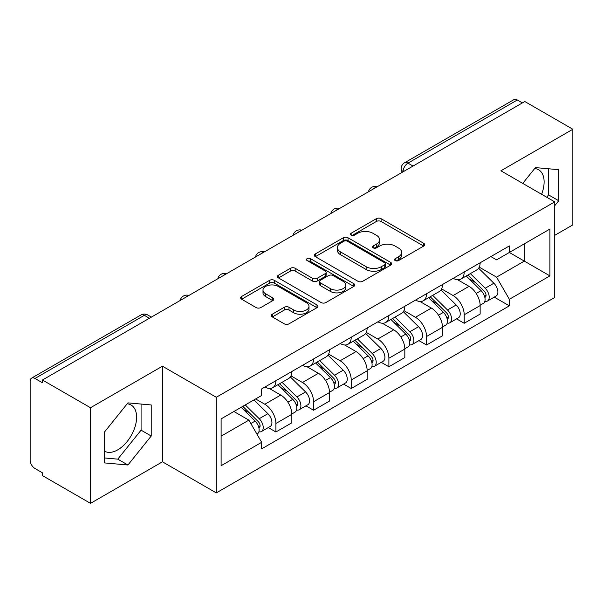 <?xml version="1.0" encoding="UTF-8"?>
<svg xmlns="http://www.w3.org/2000/svg" width="603" height="603" viewBox="0 0 603 603"><rect width="100%" height="100%" fill="white"/><g stroke="black" fill="none" stroke-linecap="round" stroke-linejoin="round"><path stroke-width="0.9" d="M395.236 260.594A2.344 1.357 0 0 0 398.553 260.594L423.728 246.054A3.354 1.937 0 0 0 424.716 244.69A3.354 1.937 0 0 0 423.728 243.318L381.081 218.693A3.354 1.937 0 0 0 376.34 218.693L351.165 233.233A2.344 1.357 0 0 0 350.471 234.19A2.344 1.357 0 0 0 351.165 235.147A2.344 1.357 0 0 0 354.481 235.147L357.737 233.263A10.726 6.188 0 0 1 372.903 233.263L376.46 235.313A10.726 6.188 0 0 1 379.596 239.693A10.726 6.188 0 0 1 376.46 244.072L373.197 245.956A2.344 1.357 0 0 0 372.511 246.913A2.344 1.357 0 0 0 373.197 247.871A2.344 1.357 0 0 0 376.513 247.871L379.777 245.986A10.726 6.188 0 0 1 394.942 245.986L398.493 248.037A10.726 6.188 0 0 1 401.636 252.416A10.726 6.188 0 0 1 398.493 256.795L395.236 258.679A2.344 1.357 0 0 0 394.55 259.637A2.344 1.357 0 0 0 395.236 260.594L395.236 258.679M534.673 168.546A26.63 15.377 -60 0 1 538.607 169.752A26.63 15.377 -60 0 1 541.592 194.279M127.165 403.814A26.63 15.377 -60 0 1 131.1 405.028A26.63 15.377 -60 0 1 135.178 426.366A26.63 15.377 -60 0 1 117.781 449.83A26.63 15.377 -60 0 1 104.628 451.24M272.315 314.186A3.354 1.937 0 0 0 271.327 315.557A3.354 1.937 0 0 0 272.315 316.922L284.277 323.834A3.354 1.937 0 0 0 289.018 323.834L316.982 307.688A3.354 1.937 0 0 0 317.962 306.324A3.354 1.937 0 0 0 316.982 304.952L274.327 280.327A3.354 1.937 0 0 0 269.586 280.327L241.622 296.472A3.354 1.937 0 0 0 240.642 297.837A3.354 1.937 0 0 0 241.622 299.209L256.079 307.553A3.354 1.937 0 0 0 260.82 307.553L272.782 300.641A3.354 1.937 0 0 0 273.77 299.276A3.354 1.937 0 0 0 272.782 297.905L265.614 293.767A8.962 5.178 0 0 1 262.991 290.111A8.962 5.178 0 0 1 268.523 285.325A8.962 5.178 0 0 1 278.292 286.448L306.377 302.661A8.962 5.178 0 0 1 309 306.324A8.962 5.178 0 0 1 303.467 311.103A8.962 5.178 0 0 1 293.699 309.98L289.018 307.281A3.354 1.937 0 0 0 284.277 307.281L272.315 314.186L272.315 316.922M216.281 397.279L162.448 366.202L90.503 407.734L42.459 380.003L524.806 101.523L572.85 129.253L500.912 170.792L554.745 201.869L216.281 397.279L216.281 492.9L554.745 297.49L554.745 201.869M357.971 281.284A3.354 1.937 0 0 0 362.712 281.284L390.676 265.139A3.354 1.937 0 0 0 391.656 263.775A3.354 1.937 0 0 0 390.676 262.403L348.021 237.778A3.354 1.937 0 0 0 343.28 237.778L315.324 253.923A3.354 1.937 0 0 0 314.336 255.288A3.354 1.937 0 0 0 315.324 256.659L357.971 281.284M308.08 261.099A2.344 1.357 0 0 1 310.462 261.431L310.462 258.642L353.825 283.681A3.354 1.937 0 0 1 354.805 285.046A3.354 1.937 0 0 1 353.825 286.417L325.869 302.555A3.354 1.937 0 0 1 321.128 302.555L278.473 277.93L278.473 275.194A3.354 1.937 0 0 0 277.493 276.566A3.354 1.937 0 0 0 278.473 277.93M278.473 275.194L290.442 268.29A3.354 1.937 0 0 1 295.176 268.29L312.475 278.277A3.354 1.937 0 0 0 317.216 278.277L325.153 273.694A3.354 1.937 0 0 0 326.133 272.322A3.354 1.937 0 0 0 325.153 270.958L307.146 260.556A2.344 1.357 0 0 1 306.46 259.599A2.344 1.357 0 0 1 307.907 258.348A2.344 1.357 0 0 1 310.462 258.642M90.503 407.734L90.503 503.354L42.459 475.616L42.459 472.827L34.982 468.508A6.829 3.942 -120 0 1 30.15 460.142L30.15 381.254A6.829 3.942 -120 0 1 31.567 378.126L140.929 314.992A6.829 3.942 60 0 1 144.336 315.331L34.982 378.465A6.829 3.942 -120 0 0 31.567 378.126M554.745 235.328L572.85 224.874L572.85 129.253M90.503 503.354L162.448 461.815L216.281 492.9M42.459 380.003L42.459 382.784L34.982 378.465M413.032 166.051L407.967 163.127A6.829 3.942 60 0 0 404.553 162.787L513.914 99.646A6.829 3.942 60 0 1 517.321 99.985L407.967 163.127A6.829 3.942 120 0 0 403.136 171.486L403.136 171.765M522.394 102.917L517.321 99.985M464.212 271.983A15.708 9.068 60 0 1 460.963 279.031L476.898 269.835A15.708 9.068 -120 0 0 480.146 262.78M441.6 288.89L453.109 295.538A15.708 9.068 60 0 1 464.212 314.774L480.146 305.57A15.708 9.068 -120 0 0 469.044 286.335L457.639 279.754M480.146 305.57L480.146 314.073L464.212 323.276L456.577 318.866M460.963 279.031A15.708 9.068 60 0 1 453.23 278.322M464.212 314.774L464.212 323.276M426.555 293.721A15.708 9.068 60 0 1 423.298 300.776L439.233 291.573A15.708 9.068 -120 0 0 442.489 284.526M418.912 340.605L426.555 345.014L442.489 335.818L442.489 327.316A15.708 9.068 -120 0 0 431.379 308.08L419.974 301.5M423.298 300.776A15.708 9.068 60 0 1 415.573 300.068M403.942 310.635L415.444 317.276A15.708 9.068 60 0 1 426.555 336.512L426.555 345.014M388.89 315.467A15.708 9.068 60 0 1 385.641 322.515L401.575 313.319A15.708 9.068 -120 0 0 404.824 306.271M381.254 362.35L388.89 366.76L404.824 357.564L404.824 349.062A15.708 9.068 -120 0 0 393.721 329.826L382.317 323.238M385.641 322.515A15.708 9.068 60 0 1 377.908 321.806M366.277 332.381L377.787 339.022A15.708 9.068 60 0 1 388.89 358.257L388.89 366.76M351.232 337.213A15.708 9.068 60 0 1 347.976 344.26L363.911 335.064A15.708 9.068 -120 0 0 367.167 328.009M343.589 384.096L351.232 388.505L367.167 379.302L367.167 370.8A15.708 9.068 -120 0 0 356.056 351.564L344.652 344.984M347.976 344.26A15.708 9.068 60 0 1 340.25 343.552M328.62 354.119L340.13 360.767A15.708 9.068 60 0 1 351.232 380.003L351.232 388.505M313.568 358.951A15.708 9.068 60 0 1 310.319 366.006L326.253 356.803A15.708 9.068 -120 0 0 329.502 349.755M305.932 405.834L313.568 410.244L329.502 401.048L329.502 392.545A15.708 9.068 -120 0 0 318.399 373.31L306.995 366.73M310.319 366.006A15.708 9.068 60 0 1 302.585 365.297M290.955 375.865L302.465 382.506A15.708 9.068 60 0 1 313.568 401.741L313.568 410.244M275.91 380.697A15.708 9.068 60 0 1 272.654 387.744L288.588 378.548A15.708 9.068 -120 0 0 291.844 371.501M268.267 427.58L275.91 431.989L291.844 422.793L291.844 414.291A15.708 9.068 -120 0 0 280.742 395.055L269.337 388.468M272.654 387.744A15.708 9.068 60 0 1 264.928 387.036M255.634 398.952L264.807 404.251A15.708 9.068 60 0 1 275.91 423.487L275.91 431.989M490.887 256.577L496.563 259.855L549.913 229.05L524.324 243.823L524.324 261.107L496.563 277.139L479.264 267.152M221.113 436.173L248.873 420.14L261.664 442.3L221.113 465.72L221.113 418.889L261.664 395.47L261.664 388.92L509.362 245.918L509.362 252.469L549.913 275.888L509.362 299.299L496.563 277.139M549.913 229.05L549.913 275.888M261.664 442.3L261.664 448.851L509.362 305.849L509.362 299.299M554.745 205.706L558.725 200.746L558.725 169.684L535.434 167.604L522.741 183.395M162.448 366.202L162.448 461.815M104.628 462.923L127.926 465.003L151.217 436.022L151.217 404.96L127.926 402.879L104.628 431.861L104.628 462.923M248.873 420.14L233.904 411.502M494.234 297.121L509.362 305.849M546.71 197.234L548.587 194.897L548.587 168.78M548.587 194.897L558.725 200.746M104.628 457.971L117.781 459.147L141.079 430.165L141.079 404.055M117.781 459.147L127.926 465.003M141.079 430.165L151.217 436.022M396.171 260.926L398.493 259.584A10.726 6.188 0 0 0 401.636 255.205L401.636 252.416M379.596 239.693L379.596 242.481A10.726 6.188 0 0 1 376.46 246.861L374.139 248.202M423.69 246.084L381.081 221.482A3.354 1.937 0 0 0 376.34 221.482L352.099 235.479M390.631 265.169L348.021 240.567A3.354 1.937 0 0 0 343.28 240.567L315.361 256.682M384.752 264.732A2.344 1.357 0 0 0 385.438 263.775A2.344 1.357 0 0 0 384.752 262.818L347.313 241.2A2.344 1.357 0 0 0 343.996 241.2L340.559 243.182A10.726 6.188 0 0 0 337.416 247.562A10.726 6.188 0 0 0 340.559 251.941L366.149 266.714A10.726 6.188 0 0 0 381.315 266.714L384.752 264.732L384.752 267.521A2.344 1.357 0 0 0 385.438 266.564L385.438 263.775M337.416 247.562L337.416 250.351A10.726 6.188 0 0 0 340.559 254.73L340.559 251.941M384.752 267.521L381.315 269.503A10.726 6.188 0 0 1 366.149 269.503L340.559 254.73M278.518 277.96L290.442 271.079L290.442 268.29M326.133 272.322L326.133 275.111A3.354 1.937 0 0 1 325.153 276.476L317.216 281.066A3.354 1.937 0 0 1 312.475 281.066L295.176 271.079A3.354 1.937 0 0 0 290.442 271.079M310.462 261.431L353.78 286.44M330.429 288.641A8.962 5.178 0 0 0 340.198 289.757A8.962 5.178 0 0 0 345.73 284.978A8.962 5.178 0 0 0 343.107 281.322L333.21 275.609A3.354 1.937 0 0 0 328.469 275.609L320.532 280.191A3.354 1.937 0 0 0 319.552 281.556A3.354 1.937 0 0 0 320.532 282.928L330.429 288.641L330.429 291.422A8.962 5.178 0 0 0 340.198 292.545A8.962 5.178 0 0 0 345.73 287.767L345.73 284.978M319.552 281.556L319.552 284.345A3.354 1.937 0 0 0 320.532 285.716L320.532 282.928M330.429 291.422L320.532 285.716M309 306.324L309 309.105A8.962 5.178 0 0 1 303.467 313.892A8.962 5.178 0 0 1 293.699 312.769L289.018 310.063A3.354 1.937 0 0 0 284.277 310.063L272.352 316.952M262.991 290.111L262.991 292.9A8.962 5.178 0 0 0 265.614 296.555L265.614 293.767M272.744 300.671L265.614 296.555M316.937 307.711L274.327 283.116A3.354 1.937 0 0 0 269.586 283.116L241.667 299.231M466.24 275.986L481.073 290.623A8.532 4.93 60 0 1 483.327 303.415L480.146 305.254M469.202 278.903L475.488 282.536M467.883 275.036L484.134 291.061A4.1 2.367 60 0 1 485.211 297.204A4.1 2.367 60 0 1 484.842 297.354M470.348 273.611L485.181 288.249A8.532 4.93 60 0 1 487.435 301.048A8.532 4.93 60 0 1 484.857 301.319M478.646 268.214L493.872 283.229A8.532 4.93 60 0 1 496.126 296.028L487.435 301.048M428.582 297.724L443.416 312.362A8.532 4.93 60 0 1 445.67 325.16L442.481 326.999M431.537 300.648L437.831 304.274M430.225 296.774L446.469 312.806A4.1 2.367 60 0 1 447.554 318.949A4.1 2.367 60 0 1 447.177 319.093M432.683 295.357L447.516 309.995A8.532 4.93 60 0 1 449.77 322.793A8.532 4.93 60 0 1 447.192 323.065M440.989 289.953L456.207 304.975A8.532 4.93 60 0 1 458.461 317.773L449.77 322.793M390.917 319.469L405.759 334.107A8.532 4.93 60 0 1 408.005 346.906L404.824 348.745M393.88 322.386L400.166 326.019M392.568 318.52L408.811 334.544A4.1 2.367 60 0 1 409.889 340.687A4.1 2.367 60 0 1 409.52 340.838M395.025 317.103L409.859 331.733A8.532 4.93 60 0 1 412.113 344.532A8.532 4.93 60 0 1 409.535 344.81M403.324 311.698L418.55 326.72A8.532 4.93 60 0 1 420.804 339.519L412.113 344.532M353.26 341.215L368.094 355.853A8.532 4.93 60 0 1 370.348 368.644L367.159 370.483M356.215 344.132L362.509 347.765M354.903 340.265L371.147 356.29A4.1 2.367 60 0 1 372.232 362.433A4.1 2.367 60 0 1 371.855 362.584M357.36 338.841L372.202 353.479A8.532 4.93 60 0 1 374.448 366.277A8.532 4.93 60 0 1 371.87 366.549M365.667 333.444L380.892 348.459A8.532 4.93 60 0 1 383.139 361.257L374.448 366.277M315.595 362.953L330.436 377.591A8.532 4.93 60 0 1 332.683 390.39L329.502 392.229M318.557 365.878L324.844 369.503M317.246 362.004L333.489 378.036A4.1 2.367 60 0 1 334.567 384.179A4.1 2.367 60 0 1 334.198 384.322M319.703 360.586L334.537 375.224A8.532 4.93 60 0 1 336.791 388.023A8.532 4.93 60 0 1 334.213 388.294M328.002 355.182L343.228 370.204A8.532 4.93 60 0 1 345.481 383.003L336.791 388.023M277.938 384.699L292.772 399.337A8.532 4.93 60 0 1 295.025 412.135L291.837 413.975M280.892 387.616L287.186 391.249M279.581 383.749L295.832 399.774A4.1 2.367 60 0 1 296.91 405.917A4.1 2.367 60 0 1 296.533 406.068M282.038 382.332L296.88 396.962A8.532 4.93 60 0 1 299.126 409.761A8.532 4.93 60 0 1 296.548 410.04M290.344 376.928L305.57 391.95A8.532 4.93 60 0 1 307.816 404.749L299.126 409.761M241.155 407.311L255.114 421.082A8.532 4.93 60 0 1 257.36 433.874L256.938 434.122M243.235 409.362L249.521 412.995M242.805 406.362L258.167 421.52A4.1 2.367 60 0 1 259.252 427.663A4.1 2.367 60 0 1 258.875 427.813M245.263 404.945L259.215 418.708A8.532 4.93 60 0 1 261.468 431.507A8.532 4.93 60 0 1 258.891 431.778M253.953 399.925L267.905 413.688A8.532 4.93 60 0 1 270.159 426.487L261.468 431.507M403.377 171.629L403.136 171.486A6.829 3.942 0 0 1 401.138 168.697L401.138 172.918M313.568 401.741L329.502 392.545M351.232 380.003L367.167 370.8M388.89 358.257L404.824 349.062M426.555 336.512L442.489 327.316M275.91 423.487L291.844 414.291M264.807 404.251L280.742 395.055M302.465 382.506L318.399 373.31M340.13 360.767L356.056 351.564M377.787 339.022L393.721 329.826M415.444 317.276L431.379 308.08M453.109 295.538L469.044 286.335M376.641 187.066A6.829 3.942 120 0 0 373.626 188.807M338.976 208.811A6.829 3.942 120 0 0 335.961 210.545M301.319 230.55A6.829 3.942 120 0 0 298.304 232.291M263.654 252.295A6.829 3.942 120 0 0 260.639 254.036M225.997 274.041A6.829 3.942 120 0 0 222.982 275.775M188.332 295.779A6.829 3.942 120 0 0 185.317 297.52M149.408 318.256L144.336 315.331A6.829 3.942 120 0 1 147.75 314.992A6.829 6.829 0 0 0 140.929 314.992M398.493 259.584L398.493 256.795M373.197 247.871L373.197 245.956M376.46 246.861L376.46 244.072M351.165 235.147L351.165 233.233M376.34 221.482L376.34 218.693M381.081 221.482L381.081 218.693M423.728 246.054L423.728 243.318M315.324 256.659L315.324 253.923M343.28 240.567L343.28 237.778M348.021 240.567L348.021 237.778M390.676 265.139L390.676 262.403M366.149 269.503L366.149 266.714M381.315 269.503L381.315 266.714M295.176 271.079L295.176 268.29M312.475 281.066L312.475 278.277M317.216 281.066L317.216 278.277M325.153 276.476L325.153 273.694M353.825 286.417L353.825 283.681M284.277 310.063L284.277 307.281M289.018 310.063L289.018 307.281M293.699 312.769L293.699 309.98M272.782 300.641L272.782 297.905M241.622 299.209L241.622 296.472M269.586 283.116L269.586 280.327M274.327 283.116L274.327 280.327M316.982 307.688L316.982 304.952M481.073 290.623L476.174 293.45M486.063 295.327L484.526 296.216M493.872 283.229L485.181 288.249M443.416 312.362L438.517 315.196M448.398 317.072L446.861 317.962M456.207 304.975L447.516 309.995M405.759 334.107L400.852 336.934M410.741 338.811L409.203 339.7M418.55 326.72L409.859 331.733M368.094 355.853L363.194 358.679M373.076 360.556L371.538 361.446M380.892 348.459L372.202 353.479M330.436 377.591L325.53 380.425M335.419 382.302L333.881 383.191M343.228 370.204L334.537 375.224M292.772 399.337L287.872 402.163M297.761 404.04L296.216 404.93M305.57 391.95L296.88 396.962M255.114 421.082L250.84 423.547M260.097 425.786L258.559 426.675M267.905 413.688L259.215 418.708M377.222 186.726A6.829 6.829 0 0 0 368.456 191.792M339.557 208.472A6.829 6.829 0 0 0 330.798 213.53M301.899 230.218A6.829 6.829 0 0 0 293.133 235.276M264.235 251.956A6.829 6.829 0 0 0 255.476 257.021M226.577 273.702A6.829 6.829 0 0 0 217.811 278.759M188.912 295.447A6.829 6.829 0 0 0 180.154 300.505M151.406 317.103L147.75 314.992M404.553 162.787A6.829 6.829 0 0 0 401.138 168.697"/></g></svg>
